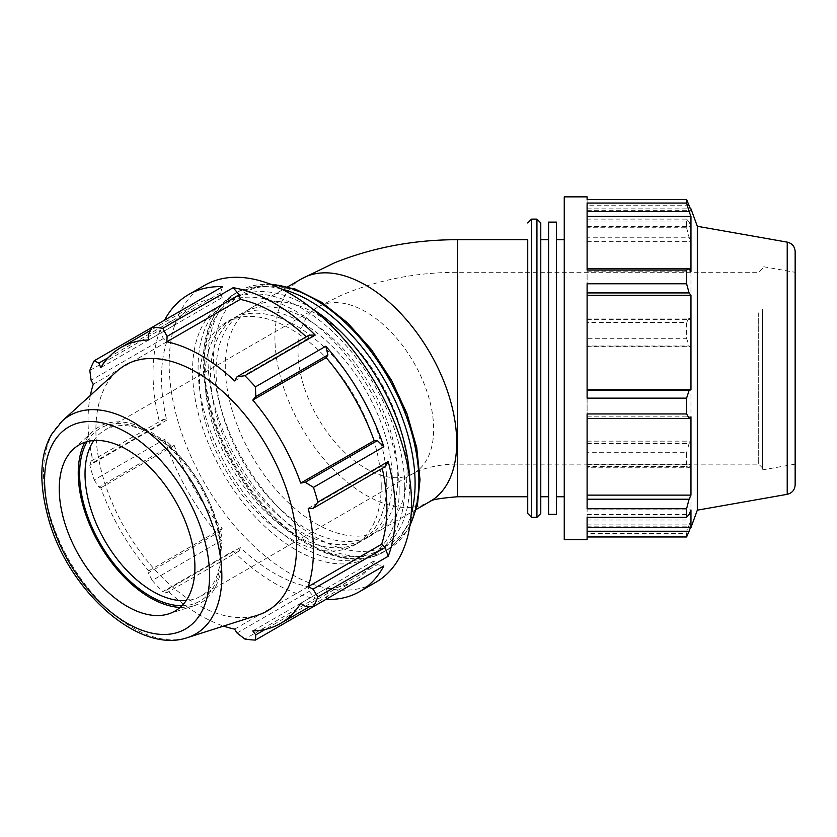 <?xml version="1.0" encoding="UTF-8"?>
<svg xmlns="http://www.w3.org/2000/svg" width="837" height="837" viewBox="0 0 837 837"><rect width="100%" height="100%" fill="white"/><g stroke="black" fill="none" stroke-linecap="round" stroke-linejoin="round"><path stroke-width="0.63" stroke-dasharray="4.18 3.14" d="M587.103 413.938L587.103 508.708M587.103 283.764L587.103 398.15M587.103 203.056L587.103 270.069M686.602 536.967L686.602 533.389L587.103 533.389L587.103 466.387L686.602 466.387L686.602 452.691L587.103 452.691L587.103 338.305L686.602 338.305L686.602 322.507L587.103 322.507L587.103 227.748L686.602 227.748L686.602 219.106L587.103 219.106L587.103 226.513L587.103 199.488M587.103 219.106L587.103 196.852M587.103 322.507L587.103 227.748M587.103 452.691L587.103 338.305M587.103 533.389L587.103 466.387M587.103 517.339L587.103 539.603M564.253 539.603L564.253 196.852M587.103 524.904L689.092 524.904L686.602 533.389M587.103 520.007L690.964 520.007L690.964 464.661L689.092 467.778L587.103 467.778M689.092 524.904L690.964 520.007M587.103 464.661L690.964 464.661M686.602 466.387L689.092 467.778M587.103 443.516L689.092 443.516L686.602 452.691M587.103 441.162L690.964 441.162L690.964 346.696L689.092 345.995L587.103 345.995M689.092 443.516L690.964 441.162M587.103 346.696L690.964 346.696M686.602 338.305L689.092 345.995M587.103 318.029L689.092 318.029L686.602 322.507M587.103 319.598L690.964 319.598L690.964 241.338L689.092 237.248L587.103 237.248M689.092 318.029L690.964 319.598M587.103 241.338L690.964 241.338M686.602 227.748L689.092 237.248M587.103 221.951L689.092 221.951L686.602 219.106M587.103 226.513L690.964 226.513L690.964 208.842M689.092 221.951L690.964 226.513M587.103 210.307L690.964 210.307M689.092 205.211L587.103 205.211M89.81 370.467L160.17 329.851L163.236 338.608L166.709 341.873A159.375 92.018 -120 0 0 166.709 420.132L163.236 419.4L160.17 424.61L89.81 465.226A171.376 98.944 -120 0 0 94.194 479.978L164.544 439.352L170.999 445.514L174.222 445.43A159.375 92.018 -120 0 0 222.15 528.44L220.476 531.202L222.579 539.865L152.219 580.48L148.348 572.832L220.476 531.202M160.17 329.851A171.376 98.944 -120 0 0 160.17 424.61M222.579 286.662L220.476 292.887L222.15 297.585A159.375 92.018 -120 0 0 194.498 305.034A159.375 92.018 -120 0 0 174.222 325.258L170.999 321.46L164.544 320.163L152.219 327.277M309.167 335.145L308.079 338.514A159.375 92.018 -120 0 0 306.258 336.819M382.227 468.396A159.375 92.018 -120 0 0 381.672 465.979L385.135 466.722M325.802 599.459L327.905 593.224L326.231 588.526A159.375 92.018 -120 0 0 353.873 581.087A159.375 92.018 -120 0 0 374.149 560.863L377.372 564.661L383.827 565.948M152.219 580.48A171.376 98.944 -120 0 0 162.796 591.644L233.157 551.028L239.204 550.976L240.303 547.597A159.375 92.018 -120 0 0 308.079 586.737L309.167 591.372L315.225 598.413L244.864 639.029M233.157 551.028A171.376 98.944 -120 0 0 315.225 598.413M164.544 439.352A171.376 98.944 -120 0 0 222.579 539.865M222.15 528.44L148.704 570.844L148.348 572.832M204.657 285.312A171.376 98.944 -120 0 0 204.657 483.2A171.376 98.944 -120 0 0 376.033 582.144M239.204 550.976L167.086 592.606L162.796 591.644M240.303 547.597L166.856 590.001A159.375 92.018 -120 0 0 223.573 626.076M167.086 592.606L166.856 590.001M308.079 586.737L234.632 629.131M237.049 633.002L309.167 591.372M327.905 593.224L265.214 629.414M326.231 588.526L252.784 630.931M374.149 560.863L300.713 603.257M305.254 606.302L377.372 564.661M381.672 465.979L308.225 508.383M381.233 486.203A128.532 74.211 -120 0 0 325.122 356.855A128.532 74.211 -120 0 0 226.084 322.423A128.532 74.211 -120 0 0 226.084 470.833A128.532 74.211 -120 0 0 354.606 545.044A128.532 74.211 -120 0 0 381.233 486.203M108.308 357.65L170.999 321.46M174.222 325.258L100.785 367.652M166.709 420.132L93.263 462.537L91.118 461.03L163.236 419.4M89.81 465.226L91.118 461.03M181.911 605.737A99.76 57.596 -120 0 0 220.675 555.402A99.76 57.596 -120 0 0 150.137 433.231A99.76 57.596 -120 0 0 87.163 441.622M93.765 440.534A95.92 55.378 60 0 1 104.897 430.04A95.92 55.378 60 0 1 152.857 434.79A95.92 55.378 60 0 1 220.675 552.274L220.675 555.402M220.675 552.274A95.92 55.378 60 0 1 200.807 596.174A95.92 55.378 60 0 1 186.159 600.568M180.101 607.432A101.664 58.695 -120 0 0 194.236 605.695A101.664 58.695 -120 0 0 222.025 556.187A101.664 58.695 -120 0 0 173.447 449.605A101.664 58.695 -120 0 0 93.367 430.971A101.664 58.695 -120 0 0 84.788 442.344M116.992 371.189A141.945 81.953 -120 0 0 125.288 529.026A141.945 81.953 -120 0 0 257.827 615.132M90.386 395.378A159.375 92.018 -120 0 0 93.263 462.537M170.999 445.514L98.881 487.144L94.194 479.978M98.881 487.144L100.785 487.835A159.375 92.018 -120 0 0 148.704 570.844M174.222 445.43L100.785 487.835M163.236 338.608L91.118 380.249M166.709 341.873L93.263 384.277M220.476 292.887L148.348 334.528M222.15 297.585L148.704 339.989M308.079 338.514L234.632 380.919M397.837 476.619A128.532 74.211 -120 0 0 341.726 347.271A128.532 74.211 -120 0 0 242.688 312.829A128.532 74.211 -120 0 0 242.688 461.25A128.532 74.211 -120 0 0 371.209 535.45A128.532 74.211 -120 0 0 397.837 476.619M407.054 471.294A128.532 74.211 -120 0 0 350.954 341.946A128.532 74.211 -120 0 0 251.906 307.503A128.532 74.211 -120 0 0 251.906 455.924A128.532 74.211 -120 0 0 380.437 530.124A128.532 74.211 -120 0 0 407.054 471.294M386.767 483.001A128.532 74.211 -120 0 0 330.657 353.653A128.532 74.211 -120 0 0 231.619 319.221A128.532 74.211 -120 0 0 231.619 467.642A128.532 74.211 -120 0 0 360.14 541.842A128.532 74.211 -120 0 0 386.767 483.001M392.302 479.81A128.532 74.211 -120 0 0 336.192 350.462A128.532 74.211 -120 0 0 237.153 316.03A128.532 74.211 -120 0 0 237.153 464.441A128.532 74.211 -120 0 0 365.675 538.651A128.532 74.211 -120 0 0 392.302 479.81M404.731 486.988A146.109 84.359 -120 0 0 340.952 339.948A146.109 84.359 -120 0 0 228.355 300.797A146.109 84.359 -120 0 0 228.355 469.515A146.109 84.359 -120 0 0 374.474 553.874A146.109 84.359 -120 0 0 404.731 486.988M399.197 490.189A146.109 84.359 -120 0 0 335.417 343.139A146.109 84.359 -120 0 0 222.82 303.998A146.109 84.359 -120 0 0 222.82 472.717A146.109 84.359 -120 0 0 368.939 557.076A146.109 84.359 -120 0 0 399.197 490.189M587.103 514.504L689.092 514.504M762.538 310.632L762.538 467.977L762.538 310.632M758.699 312.85L758.699 464.148L758.699 312.85M762.538 309.523L762.538 469.892L762.538 309.523M697.315 510.172L697.315 226.283M690.964 527.603L690.964 526.138L690.431 527.603M587.103 526.138L690.964 526.138M587.103 271.784L690.964 271.784M540.775 239.696L540.775 513.489M527.728 284.36L527.728 496.759L527.728 284.36M587.103 509.932L690.964 509.932M587.103 416.847L690.964 416.847M795.15 251.581L795.15 464.148L795.15 272.307L762.538 266.553M564.253 294.017L564.253 496.759L564.253 294.017M556.427 294.017L556.427 496.759L556.427 294.017M548.601 294.017L548.601 496.759L548.601 294.017M548.601 514.337L548.601 222.108M556.427 514.337L556.427 222.108M457.515 446.539L457.515 272.307L457.515 446.539M365.821 311.835A95.92 55.378 -120 0 0 317.861 307.085A95.92 55.378 -120 0 0 303.161 383.942A95.92 55.378 -120 0 0 365.821 468.469A95.92 55.378 -120 0 0 413.781 473.219A95.92 55.378 -120 0 0 433.65 429.308A95.92 55.378 -120 0 0 365.821 311.835M457.515 496.759L457.515 239.696M301.561 278.847A128.532 74.211 -120 0 0 281.849 381.839A128.532 74.211 -120 0 0 365.821 495.096A128.532 74.211 -120 0 0 430.082 501.468L430.009 501.509M281.232 288.932A149.091 86.085 -120 0 0 235.113 293.452A149.091 86.085 -120 0 0 235.113 465.613A149.091 86.085 -120 0 0 384.214 551.698A149.091 86.085 -120 0 0 411.187 514.023M409.523 477.216A145.261 83.867 60 0 1 409.659 483.441A145.261 83.867 60 0 1 305.17 541.706A145.261 83.867 60 0 1 204.301 360.778A145.261 83.867 60 0 1 312.274 308.78M409.984 525.081A149.091 86.085 60 0 1 388.012 549.501A149.091 86.085 60 0 1 238.911 463.426A149.091 86.085 60 0 1 238.911 291.266A149.091 86.085 60 0 1 271.052 284.444M418.887 478.115A145.261 83.867 -120 0 0 264.816 286.453A145.261 83.867 -120 0 0 264.816 491.884A145.261 83.867 -120 0 0 418.887 478.115M62.273 420.948A126.094 72.798 -120 0 0 69.638 561.156A126.094 72.798 -120 0 0 187.373 637.637M536.936 517.318L536.936 219.127M531.568 219.127L531.568 517.318M787.219 494.322L787.219 242.134M587.103 208.842L690.431 208.842M353.873 581.087L309.92 606.459M762.538 268.468L758.699 272.307L457.515 272.307C415.707 272.328 376.671 280.123 340.439 295.681L317.861 307.085L104.897 430.04M762.538 467.977L758.699 464.148L457.515 464.148C436.37 463.75 416.617 470.823 413.781 473.219L200.807 596.174M152.857 434.79L150.137 433.231M269.849 283.984L238.911 291.266L235.113 293.452C206.404 312.787 197.093 347.993 207.178 399.092C212.943 425.102 223.469 450.337 238.754 474.799C278.166 539.08 344.959 575.887 384.214 551.698L388.012 549.501L406.636 531.652L409.774 526.358M194.498 305.034L150.545 330.406M231.619 319.221L226.084 322.423M360.14 541.842L354.606 545.044M242.688 312.829L237.153 316.03M371.209 535.45L365.675 538.651M287.844 286.756L251.906 307.503M416.376 509.377L380.437 530.124M168.687 613.866L194.236 605.695M73.51 449.019L93.367 430.971M228.355 300.797L222.82 303.998M374.474 553.874L368.939 557.076M795.15 464.148L762.538 469.892"/><path stroke-width="1.26" d="M587.103 413.938L587.103 508.708L686.602 508.708L686.602 517.339L587.103 517.339L587.103 539.603L564.253 539.603L564.253 196.852L587.103 196.852L587.103 199.488L686.602 199.488L686.602 203.056L587.103 203.056L587.103 270.069L686.602 270.069L686.602 283.764L587.103 283.764L587.103 398.15L686.602 398.15L686.602 413.938L587.103 413.938M587.103 536.967L686.602 536.967L689.092 531.233L587.103 531.233M690.431 208.842L686.602 199.488M306.258 336.819A159.375 92.018 -120 0 0 240.303 299.384L239.204 294.75L233.157 287.708L162.796 328.324A171.376 98.944 -120 0 0 152.219 327.277L222.579 286.662A171.376 98.944 -120 0 0 188.503 294.645A171.376 98.944 -120 0 0 164.554 320.163M315.225 335.082L309.167 335.145L237.049 376.776L244.864 375.708L315.225 335.082A171.376 98.944 -120 0 0 233.157 287.708M223.573 626.076A159.375 92.018 -120 0 0 234.632 629.131L237.049 633.002L244.864 639.029A171.376 98.944 -120 0 0 255.442 640.075L325.802 599.459A171.376 98.944 -120 0 0 359.879 591.477A171.376 98.944 -120 0 0 383.827 565.948L313.477 606.574A171.376 98.944 -120 0 0 317.851 596.886L388.211 556.27A171.376 98.944 -120 0 0 388.211 461.511L317.851 502.127A171.376 98.944 -120 0 0 313.477 487.385L383.827 446.759L377.372 440.607L374.149 440.68A159.375 92.018 -120 0 0 326.231 357.671L327.905 354.919L325.802 346.256L255.442 386.872A171.376 98.944 -120 0 0 244.864 375.708M383.827 446.759A171.376 98.944 -120 0 0 325.802 346.256M388.211 556.27L385.135 547.503L381.672 544.238A159.375 92.018 -120 0 0 382.227 468.396M381.672 544.238L308.225 586.643A159.375 92.018 -120 0 0 313.446 550.526A159.375 92.018 -120 0 0 308.225 508.383L313.017 508.352L385.135 466.722L388.211 461.511M359.879 591.477L376.033 582.144A171.376 98.944 -120 0 0 404.365 546.938A171.376 98.944 -120 0 0 290.345 293.797A171.376 98.944 -120 0 0 204.657 285.312L188.503 294.645M150.545 330.406L121.062 347.428A159.375 92.018 -120 0 1 148.704 339.989L148.348 334.528L152.219 327.277L94.194 360.778A171.376 98.944 -120 0 0 89.81 370.467L91.118 380.249L93.263 384.277A159.375 92.018 -120 0 0 90.386 395.378M265.214 629.414L255.787 634.864L255.442 640.075M255.787 634.864L252.784 630.931A159.375 92.018 -120 0 0 280.437 623.481A159.375 92.018 -120 0 0 300.713 603.257L305.254 606.302L313.477 606.574M385.135 547.503L313.017 589.143L317.851 596.886M313.017 589.143L308.225 586.643M317.851 502.127L313.017 508.352M377.372 440.607L305.254 482.248L313.477 487.385M374.149 440.68L300.713 483.085A159.375 92.018 -120 0 0 252.784 400.076L255.787 396.56L327.905 354.919M305.254 482.248L300.713 483.085M326.231 357.671L252.784 400.076M240.303 299.384L166.856 341.789L167.086 336.39L239.204 294.75M162.796 328.324L167.086 336.39M121.062 347.428A159.375 92.018 -120 0 0 100.785 367.652L98.881 363.091L108.308 357.65M94.194 360.778L98.881 363.091M255.442 386.872L255.787 396.56M87.163 441.622A99.76 57.596 -120 0 0 100.262 543.475A99.76 57.596 -120 0 0 181.911 605.737M186.159 600.568A95.92 55.378 60 0 1 104.897 540.796A95.92 55.378 60 0 1 93.765 440.534M84.788 442.344A101.664 58.695 -120 0 0 99.3 544.029A101.664 58.695 -120 0 0 180.101 607.432M187.373 637.637L257.827 615.132A141.945 81.953 -120 0 0 296.633 545.996A141.945 81.953 -120 0 0 228.804 397.198A141.945 81.953 -120 0 0 116.992 371.189L62.273 420.948L51.852 433.964C38.941 455.746 38.502 486.37 50.555 525.845C72.767 594.615 140.292 654.084 187.373 637.637A126.094 72.798 -120 0 0 221.847 576.233A126.094 72.798 -120 0 0 161.593 444.049A126.094 72.798 -120 0 0 62.273 420.948M237.049 376.776L234.632 380.919A159.375 92.018 -120 0 0 166.856 341.789M194.906 567.151A95.92 55.378 -120 0 0 149.07 466.596A95.92 55.378 -120 0 0 73.51 449.019A95.92 55.378 -120 0 0 79.117 555.684A95.92 55.378 -120 0 0 168.687 613.866A95.92 55.378 -120 0 0 194.906 567.151M686.602 270.069L689.092 268.677L587.103 268.677M587.103 292.929L689.092 292.929L686.602 283.764M686.602 398.15L689.092 390.45L587.103 390.45M587.103 418.416L689.092 418.416L686.602 413.938M686.602 508.708L689.092 499.208L587.103 499.208M795.15 272.307L795.15 484.874C794.784 489.927 792.147 493.077 787.219 494.322L787.219 242.134L697.315 226.283L697.315 510.172L690.964 527.603L690.964 509.932L689.092 514.504L686.602 517.339M587.103 211.552L689.092 211.552L686.602 203.056M689.092 211.552L690.964 216.448L690.964 271.784L689.092 268.677M689.092 292.929L690.964 295.283L690.964 389.76L689.092 390.45M689.092 418.416L690.964 416.847L690.964 495.117L689.092 499.208M690.431 527.603L689.092 531.233M587.103 495.117L690.964 495.117M587.103 389.76L690.964 389.76M536.936 517.318L531.568 517.318L531.568 219.127L536.936 219.127L536.936 517.318L540.775 513.489L540.775 222.966L540.775 239.696L548.601 239.696M527.728 239.696L527.728 513.489L527.728 239.696L457.515 239.696L457.515 496.759C440.21 498.172 431.045 499.762 430.009 501.509M587.103 295.283L690.964 295.283M587.103 216.448L690.964 216.448M795.15 484.874L795.15 251.581C794.784 246.517 792.147 243.368 787.219 242.134M548.601 222.108L548.601 514.337L556.427 514.337L556.427 222.108L548.601 222.108M416.376 509.377L430.082 501.468A128.532 74.211 -120 0 0 456.709 442.627A128.532 74.211 -120 0 0 400.599 313.279A128.532 74.211 -120 0 0 301.561 278.847L287.844 286.756M411.187 514.023A149.091 86.085 -120 0 0 415.089 483.441A149.091 86.085 -120 0 0 281.232 288.932M312.274 308.78A145.261 83.867 60 0 1 409.523 477.216M271.052 284.444A149.091 86.085 60 0 1 418.887 481.254A149.091 86.085 60 0 1 409.984 525.081M209.564 575.615A116.646 67.347 60 0 1 85.834 586.664A116.646 67.347 60 0 1 85.834 421.702A116.646 67.347 60 0 1 209.564 575.615M309.92 606.459L280.437 623.481M457.515 239.696C414.294 239.696 373.438 247.344 334.926 262.619L301.561 278.847M269.849 283.984L295.356 289.1L321.806 302.387L347.658 322.956L371.419 349.521L391.632 380.448L407.044 413.823L416.711 447.586L420.007 479.685L417.443 504.983L409.774 526.358M697.315 226.283L690.964 208.842M536.936 219.127L540.775 222.966M531.568 517.318L527.728 513.489M531.568 219.127L527.728 222.966M587.103 527.603L690.964 527.603M787.219 494.322L697.315 510.172M556.427 496.759L564.253 496.759M556.427 239.696L564.253 239.696M540.775 496.759L548.601 496.759M457.515 496.759L527.728 496.759"/></g></svg>
